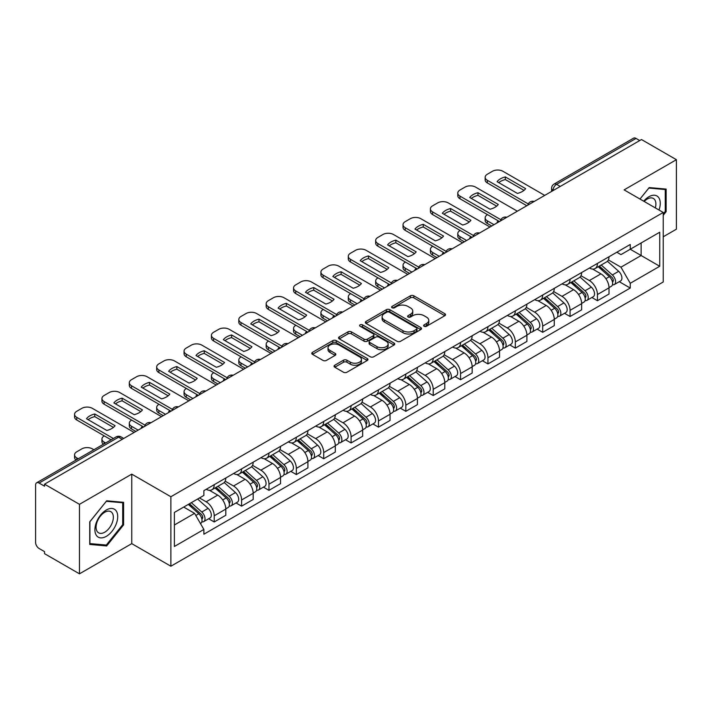 <?xml version="1.0" encoding="UTF-8"?>
<svg xmlns="http://www.w3.org/2000/svg" width="712" height="712" viewBox="0 0 712 712"><rect width="100%" height="100%" fill="white"/><g stroke="black" fill="none" stroke-linecap="round" stroke-linejoin="round"><path stroke-width="1.07" d="M424.13 326.265A1.709 0.988 0 0 0 426.541 326.265L444.84 315.701A2.439 1.406 0 0 0 445.552 314.704A2.439 1.406 0 0 0 444.84 313.716L413.841 295.818A2.439 1.406 0 0 0 410.397 295.818L392.098 306.382A1.709 0.988 0 0 0 391.6 307.077A1.709 0.988 0 0 0 392.098 307.771A1.709 0.988 0 0 0 394.51 307.771L396.878 306.4A7.796 4.503 0 0 1 407.896 306.4L410.477 307.895A7.796 4.503 0 0 1 412.764 311.082A7.796 4.503 0 0 1 410.477 314.259L408.11 315.63A1.709 0.988 0 0 0 407.611 316.324A1.709 0.988 0 0 0 408.11 317.018A1.709 0.988 0 0 0 410.521 317.018L412.889 315.656A7.796 4.503 0 0 1 423.916 315.656L426.497 317.143A7.796 4.503 0 0 1 428.784 320.329A7.796 4.503 0 0 1 426.497 323.506L424.13 324.877A1.709 0.988 0 0 0 423.631 325.571A1.709 0.988 0 0 0 424.13 326.265L424.13 324.877M334.782 365.22A2.439 1.406 0 0 0 334.07 366.217A2.439 1.406 0 0 0 334.782 367.214L343.487 372.234A2.439 1.406 0 0 0 346.931 372.234L367.25 360.495A2.439 1.406 0 0 0 367.962 359.507A2.439 1.406 0 0 0 367.25 358.51L336.251 340.612A2.439 1.406 0 0 0 332.807 340.612L312.479 352.342A2.439 1.406 0 0 0 311.767 353.339A2.439 1.406 0 0 0 312.479 354.336L322.99 360.397A2.439 1.406 0 0 0 326.434 360.397L335.13 355.377A2.439 1.406 0 0 0 335.842 354.38A2.439 1.406 0 0 0 335.13 353.392L329.923 350.384A6.515 3.765 0 0 1 328.01 347.723A6.515 3.765 0 0 1 332.032 344.243A6.515 3.765 0 0 1 339.135 345.062L359.542 356.846A6.515 3.765 0 0 1 361.456 359.507A6.515 3.765 0 0 1 357.433 362.978A6.515 3.765 0 0 1 350.331 362.168L346.931 360.201A2.439 1.406 0 0 0 343.487 360.201L334.782 365.22L334.782 367.214M170.88 496.736L131.756 474.139L79.468 504.327L44.544 484.169L641.485 139.534L676.4 159.693L624.112 189.881L663.237 212.47L170.88 496.736L170.88 566.227L663.237 281.97L663.237 212.47M397.047 341.306A2.439 1.406 0 0 0 400.491 341.306L420.819 329.576A2.439 1.406 0 0 0 421.531 328.579A2.439 1.406 0 0 0 420.819 327.582L389.811 309.684A2.439 1.406 0 0 0 386.367 309.684L366.048 321.423A2.439 1.406 0 0 0 365.327 322.411A2.439 1.406 0 0 0 366.048 323.408L397.047 341.306M360.788 326.639A1.709 0.988 0 0 1 362.515 326.879L362.515 324.85L394.03 343.05A2.439 1.406 0 0 1 394.742 344.038A2.439 1.406 0 0 1 394.03 345.035L373.711 356.765A2.439 1.406 0 0 1 370.267 356.765L339.259 338.868L339.259 336.883A2.439 1.406 0 0 0 338.547 337.88A2.439 1.406 0 0 0 339.259 338.868M339.259 336.883L347.963 331.863A2.439 1.406 0 0 1 351.408 331.863L363.974 339.117A2.439 1.406 0 0 0 367.419 339.117L373.195 335.788A2.439 1.406 0 0 0 373.907 334.791A2.439 1.406 0 0 0 373.195 333.803L360.103 326.238A1.709 0.988 0 0 1 359.605 325.544A1.709 0.988 0 0 1 360.655 324.636A1.709 0.988 0 0 1 362.515 324.85M79.468 504.327L79.468 573.827L44.544 553.669L44.544 551.64L39.107 548.498A4.966 2.866 -120 0 1 35.6 542.419L35.6 485.086A4.966 2.866 -120 0 1 36.623 482.807L116.109 436.919A4.966 2.866 60 0 1 118.593 437.168L39.107 483.056A4.966 2.866 -120 0 0 36.623 482.807M663.237 236.785L676.4 229.193L676.4 159.693M79.468 573.827L131.756 543.639L170.88 566.227M44.544 484.169L44.544 486.198L39.107 483.056M560.246 186.437L556.562 184.31A4.966 2.866 60 0 0 554.078 184.061L633.564 138.173A4.966 2.866 60 0 1 636.038 138.422L556.562 184.31A4.966 2.866 120 0 0 553.046 190.389L553.046 190.594M639.732 140.549L636.038 138.422M597.439 263.431A11.419 6.586 60 0 1 595.081 268.558L606.66 261.865A11.419 6.586 -120 0 0 609.018 256.747M581.001 275.722L589.367 280.546A11.419 6.586 60 0 1 597.439 294.528L609.018 287.844A11.419 6.586 -120 0 0 600.946 273.862L592.66 269.083M609.018 287.844L609.018 294.02L597.439 300.713L591.886 297.5M595.081 268.558A11.419 6.586 60 0 1 589.456 268.041M597.439 294.528L597.439 300.713M570.072 279.238A11.419 6.586 60 0 1 567.704 284.355L579.283 277.671A11.419 6.586 -120 0 0 581.651 272.545M564.518 313.307L570.072 316.511L581.651 309.827L581.651 303.65A11.419 6.586 -120 0 0 573.578 289.668L565.292 284.88M567.704 284.355A11.419 6.586 60 0 1 562.088 283.839M553.633 291.528L561.999 296.352A11.419 6.586 60 0 1 570.072 310.334L570.072 316.511M542.695 295.035A11.419 6.586 60 0 1 540.328 300.161L551.916 293.478A11.419 6.586 -120 0 0 554.274 288.351M537.142 329.113L542.695 332.317L554.274 325.633L554.274 319.448A11.419 6.586 -120 0 0 546.202 305.475L537.916 300.687M540.328 300.161A11.419 6.586 60 0 1 534.712 299.645M526.257 307.326L534.623 312.159A11.419 6.586 60 0 1 542.695 326.14L542.695 332.317M515.319 310.841A11.419 6.586 60 0 1 512.96 315.968L524.539 309.275A11.419 6.586 -120 0 0 526.907 304.158M509.774 344.911L515.319 348.123L526.907 341.431L526.907 335.254A11.419 6.586 -120 0 0 518.834 321.272L510.54 316.493M512.96 315.968A11.419 6.586 60 0 1 507.336 315.452M498.889 323.132L507.256 327.956A11.419 6.586 60 0 1 515.319 341.938L515.319 348.123M487.951 326.648A11.419 6.586 60 0 1 485.584 331.765L497.163 325.081A11.419 6.586 -120 0 0 499.53 319.955M482.398 360.717L487.951 363.921L499.53 357.237L499.53 351.06A11.419 6.586 -120 0 0 491.458 337.079L483.172 332.29M485.584 331.765A11.419 6.586 60 0 1 479.968 331.249M471.513 338.939L479.879 343.762A11.419 6.586 60 0 1 487.951 357.744L487.951 363.921M460.575 342.445A11.419 6.586 60 0 1 458.217 347.572L469.795 340.888A11.419 6.586 -120 0 0 472.154 335.761M455.021 376.523L460.575 379.727L472.154 373.043L472.154 366.858A11.419 6.586 -120 0 0 464.091 352.885L455.796 348.097M458.217 347.572A11.419 6.586 60 0 1 452.592 347.055M444.146 354.736L452.503 359.569A11.419 6.586 60 0 1 460.575 373.551L460.575 379.727M433.207 358.252A11.419 6.586 60 0 1 430.84 363.378L442.419 356.685A11.419 6.586 -120 0 0 444.786 351.568M427.654 392.321L433.207 395.534L444.786 388.841L444.786 382.664A11.419 6.586 -120 0 0 436.714 368.683L428.428 363.903M430.84 363.378A11.419 6.586 60 0 1 425.224 362.862M416.769 370.543L425.135 375.366A11.419 6.586 60 0 1 433.207 389.348L433.207 395.534M405.831 374.058A11.419 6.586 60 0 1 403.464 379.176L415.052 372.492A11.419 6.586 -120 0 0 417.41 367.365M400.278 408.127L405.831 411.331L417.41 404.647L417.41 398.471A11.419 6.586 -120 0 0 409.338 384.489L401.052 379.701M403.464 379.176A11.419 6.586 60 0 1 397.848 378.659M389.393 386.349L397.759 391.173A11.419 6.586 60 0 1 405.831 405.155L405.831 411.331M378.455 389.856A11.419 6.586 60 0 1 376.096 394.982L387.675 388.298A11.419 6.586 -120 0 0 390.043 383.172M372.91 423.934L378.464 427.138L390.043 420.454L390.043 414.268A11.419 6.586 -120 0 0 381.97 400.295L373.675 395.507M376.096 394.982A11.419 6.586 60 0 1 370.48 394.466M362.025 402.147L370.391 406.979A11.419 6.586 60 0 1 378.464 420.961L378.464 427.138M351.087 405.662A11.419 6.586 60 0 1 348.72 410.788L360.308 404.096A11.419 6.586 -120 0 0 362.666 398.978M345.534 439.731L351.087 442.944L362.666 436.251L362.666 430.075A11.419 6.586 -120 0 0 354.594 416.093L346.308 411.313M348.72 410.788A11.419 6.586 60 0 1 343.104 410.272M334.649 417.953L343.015 422.777A11.419 6.586 60 0 1 351.087 436.759L351.087 442.944M323.711 421.468A11.419 6.586 60 0 1 321.352 426.586L332.931 419.902A11.419 6.586 -120 0 0 335.299 414.776M318.166 455.538L323.711 458.742L335.299 452.058L335.299 445.881A11.419 6.586 -120 0 0 327.226 431.899L318.932 427.111M321.352 426.586A11.419 6.586 60 0 1 315.728 426.07M307.281 433.759L315.638 438.583A11.419 6.586 60 0 1 323.711 452.565L323.711 458.742M296.343 437.266A11.419 6.586 60 0 1 293.976 442.392L305.555 435.708A11.419 6.586 -120 0 0 307.922 430.582M290.79 471.344L296.343 474.548L307.922 467.864L307.922 461.679A11.419 6.586 -120 0 0 299.85 447.706L291.564 442.917M293.976 442.392A11.419 6.586 60 0 1 288.36 441.876M279.905 449.557L288.271 454.389A11.419 6.586 60 0 1 296.343 468.371L296.343 474.548M268.967 453.072A11.419 6.586 60 0 1 266.608 458.199L278.187 451.506A11.419 6.586 -120 0 0 280.546 446.388M263.413 487.142L268.967 490.354L280.546 483.662L280.546 477.485A11.419 6.586 -120 0 0 272.482 463.503L264.188 458.724M266.608 458.199A11.419 6.586 60 0 1 260.984 457.683M252.537 465.363L260.895 470.187A11.419 6.586 60 0 1 268.967 484.169L268.967 490.354M241.599 468.879A11.419 6.586 60 0 1 239.232 473.996L250.811 467.312A11.419 6.586 -120 0 0 253.178 462.186M236.046 502.948L241.599 506.152L253.178 499.468L253.178 493.291A11.419 6.586 -120 0 0 245.106 479.309L236.82 474.521M239.232 473.996A11.419 6.586 60 0 1 233.616 473.48M225.161 481.17L233.527 485.993A11.419 6.586 60 0 1 241.599 499.975L241.599 506.152M214.223 484.676A11.419 6.586 60 0 1 211.856 489.803L223.443 483.119A11.419 6.586 -120 0 0 225.802 477.992M208.669 518.754L214.223 521.958L225.802 515.274L225.802 509.089A11.419 6.586 -120 0 0 217.73 495.116L209.444 490.328M211.856 489.803A11.419 6.586 60 0 1 206.24 489.286M199.485 497.946L206.151 501.8A11.419 6.586 60 0 1 214.223 515.782L214.223 521.958M616.832 252.235L620.953 254.62L659.73 232.228L641.129 242.97L641.129 255.528L620.953 267.178L608.377 259.916M174.395 524.993L194.572 513.343L203.872 529.452L174.395 546.478L174.395 512.435L203.872 495.418L203.872 490.657L630.254 244.483L630.254 249.245L659.73 266.27L630.254 283.287L620.953 267.178M659.73 232.228L659.73 266.27M203.872 529.452L203.872 534.214L630.254 288.048L630.254 283.287M663.237 215.255L666.138 211.66L666.138 189.081L649.202 187.567L639.981 199.04L648.854 188.066L665.257 189.534L665.257 211.411L663.237 213.92M131.756 474.139L131.756 543.639M89.73 544.44L106.666 545.953L123.594 524.886L123.594 502.316L106.666 500.803L89.73 521.86L89.73 544.44M194.572 513.343L183.696 507.069M619.262 281.703L630.254 288.048M665.257 211.153L666.138 211.66M104.878 544.92L106.666 545.953M122.722 524.379L123.594 524.886M424.815 326.505L426.497 325.535A7.796 4.503 0 0 0 428.784 322.349L428.784 320.329M412.764 311.082L412.764 313.102A7.796 4.503 0 0 1 410.477 316.288L408.795 317.258M444.804 315.719L413.841 297.839A2.439 1.406 0 0 0 410.397 297.839L392.775 308.011M420.783 329.594L389.811 311.714A2.439 1.406 0 0 0 386.367 311.714L366.075 323.426L366.048 321.423M416.511 329.273A1.709 0.988 0 0 0 417.01 328.579A1.709 0.988 0 0 0 416.511 327.885L389.295 312.168A1.709 0.988 0 0 0 386.883 312.168L384.391 313.618A7.796 4.503 0 0 0 382.104 316.796A7.796 4.503 0 0 0 384.391 319.982L402.992 330.715A7.796 4.503 0 0 0 414.01 330.715L416.511 329.273L416.511 331.303A1.709 0.988 0 0 0 417.01 330.608L417.01 328.579M382.104 316.796L382.104 318.825A7.796 4.503 0 0 0 384.391 322.002L384.391 319.982M416.511 331.303L414.01 332.744A7.796 4.503 0 0 1 402.992 332.744L384.391 322.002M339.295 338.885L347.963 333.883L347.963 331.863M373.907 334.791L373.907 336.82A2.439 1.406 0 0 1 373.195 337.817L367.419 341.146A2.439 1.406 0 0 1 363.974 341.146L351.408 333.883A2.439 1.406 0 0 0 347.963 333.883M362.515 326.879L394.003 345.053M377.022 346.655A6.515 3.765 0 0 0 384.124 347.465A6.515 3.765 0 0 0 388.147 343.994A6.515 3.765 0 0 0 386.242 341.333L379.051 337.177A2.439 1.406 0 0 0 375.607 337.177L369.831 340.514A2.439 1.406 0 0 0 369.119 341.502A2.439 1.406 0 0 0 369.831 342.499L377.022 346.655L377.022 348.675A6.515 3.765 0 0 0 384.124 349.494A6.515 3.765 0 0 0 388.147 346.014L388.147 343.994M369.119 341.502L369.119 343.531A2.439 1.406 0 0 0 369.831 344.528L369.831 342.499M377.022 348.675L369.831 344.528M361.456 359.507L361.456 361.527A6.515 3.765 0 0 1 357.433 365.007A6.515 3.765 0 0 1 350.331 364.188L346.931 362.23A2.439 1.406 0 0 0 343.487 362.23L334.818 367.232M328.01 347.723L328.01 349.743A6.515 3.765 0 0 0 329.923 352.404L329.923 350.384M335.094 355.395L329.923 352.404M367.214 360.521L336.251 342.641A2.439 1.406 0 0 0 332.807 342.641L312.515 354.353M598.231 266.733L609.383 276.683A6.203 3.578 60 0 1 611.332 286.277L609.018 287.612M497.688 222.553L497.092 222.206A15.513 8.953 -0 0 1 498.302 220.88M598.525 266.991L603.776 270.026M487.515 214.65L487.337 214.757A7.44 4.299 -0 0 0 485.157 217.792A7.44 4.299 -0 0 0 487.337 220.836L494.003 224.68M599.362 266.083L611.768 277.155A2.982 1.718 60 0 1 612.703 281.765A2.982 1.718 60 0 1 612.436 281.872M601.213 265.006L612.365 274.966A6.203 3.578 60 0 1 614.314 284.551A6.203 3.578 60 0 1 612.445 284.755M607.434 261.277L618.683 271.317A6.203 3.578 60 0 1 620.633 280.911L614.314 284.551M491.725 225.998L487.337 223.461A7.44 4.299 180 0 1 485.157 220.426L485.157 217.792M524.032 190.353L505.333 179.558A15.513 8.953 180 0 0 498.72 182.628M526.818 205.732L487.337 182.94A7.44 4.299 180 0 1 485.157 179.905L485.157 177.27A7.44 4.299 -0 0 0 487.337 180.305L487.337 182.94M505.333 176.923A15.513 8.953 180 0 0 497.092 181.685L517.41 193.424A15.513 8.953 180 0 0 525.661 188.662L505.333 176.923L505.333 179.558M544.716 195.4L502.957 171.289A7.44 4.299 -0 0 0 492.428 171.289L487.337 174.235A7.44 4.299 -0 0 0 485.157 177.27M528.268 203.944L487.337 180.305M570.864 282.539L582.016 292.49A6.203 3.578 60 0 1 583.965 302.084L581.651 303.419M470.312 238.36L469.715 238.013A15.513 8.953 -0 0 1 470.926 236.687M571.158 282.798L576.409 285.832M460.139 230.457L459.961 230.555A7.44 4.299 -0 0 0 457.78 233.598A7.44 4.299 -0 0 0 459.961 236.633L466.627 240.487M571.985 281.89L584.392 292.961A2.982 1.718 60 0 1 585.335 297.563A2.982 1.718 60 0 1 585.059 297.669M573.845 280.813L584.997 290.763A6.203 3.578 60 0 1 586.946 300.357A6.203 3.578 60 0 1 585.068 300.562M580.058 277.075L591.316 287.123A6.203 3.578 60 0 1 593.256 296.708L586.946 300.357M464.349 241.804L459.961 239.268A7.44 4.299 180 0 1 457.78 236.233L457.78 233.598M543.487 298.337L554.639 308.287A6.203 3.578 60 0 1 556.588 317.881L554.274 319.216M442.944 254.157L442.348 253.819A15.513 8.953 -0 0 1 443.549 252.484M543.781 298.604L549.032 301.63M432.762 246.263L432.593 246.361A7.44 4.299 -0 0 0 430.413 249.396A7.44 4.299 -0 0 0 432.593 252.44L439.26 256.284M544.609 297.687L557.024 308.768A2.982 1.718 60 0 1 557.959 313.369A2.982 1.718 60 0 1 557.683 313.476M546.469 296.619L557.621 306.569A6.203 3.578 60 0 1 559.57 316.164A6.203 3.578 60 0 1 557.701 316.359M552.69 292.881L563.94 302.92A6.203 3.578 60 0 1 565.889 312.515L559.57 316.164M436.972 257.602L432.593 255.074A7.44 4.299 180 0 1 430.413 252.03L430.413 249.396M659.018 210.04A16.127 9.309 120 0 0 658.733 197.651A16.127 9.309 120 0 0 643.684 201.185M655.325 207.904A12.211 7.049 120 0 0 654.728 199.716A12.211 7.049 120 0 0 653.358 198.443A12.211 7.049 120 0 0 644.182 201.469M664.171 188.903L665.257 189.534M116.19 510.887A16.127 9.309 120 0 0 100.606 515.061A16.127 9.309 120 0 0 96.431 535.46A16.127 9.309 120 0 0 112.015 531.286A16.127 9.309 120 0 0 116.19 510.887M112.193 512.943A12.211 7.049 120 0 0 110.823 511.67A12.211 7.049 120 0 0 99.457 517.375A12.211 7.049 120 0 0 97.233 531.553A12.211 7.049 120 0 0 98.603 532.825A12.211 7.049 120 0 0 109.968 527.129A12.211 7.049 120 0 0 112.193 512.943M106.311 545.045L89.908 543.585L89.908 521.709L106.311 501.301L122.722 502.761L122.722 524.637L106.311 545.045M121.627 502.138L122.722 502.761M496.656 206.151L477.966 195.364A15.513 8.953 180 0 0 471.353 198.434M499.441 221.539L459.961 198.746A7.44 4.299 180 0 1 457.78 195.711L457.78 193.077A7.44 4.299 -0 0 0 459.961 196.112L459.961 198.746M477.966 192.73A15.513 8.953 180 0 0 469.715 197.491L490.043 209.221A15.513 8.953 180 0 0 498.284 204.46L477.966 192.73L477.966 195.364M517.339 211.206L475.58 187.096A7.44 4.299 -0 0 0 465.052 187.096L459.961 190.033A7.44 4.299 -0 0 0 457.78 193.077M500.901 219.75L459.961 196.112M469.279 221.957L450.589 211.161A15.513 8.953 180 0 0 443.977 214.232M472.074 237.345L432.593 214.552A7.44 4.299 180 0 1 430.413 211.508L430.413 208.874A7.44 4.299 -0 0 0 432.593 211.918L432.593 214.552M450.589 208.527A15.513 8.953 180 0 0 442.348 213.288L462.667 225.028A15.513 8.953 180 0 0 470.917 220.266L450.589 208.527L450.589 211.161M489.972 227.012L448.204 202.902A7.44 4.299 -0 0 0 437.675 202.902L432.593 205.839A7.44 4.299 -0 0 0 430.413 208.874M473.524 235.547L432.593 211.918M516.111 314.143L527.272 324.094A6.203 3.578 60 0 1 529.212 333.688L526.898 335.023M415.568 269.964L414.971 269.617A15.513 8.953 -0 0 1 416.182 268.291M516.414 314.401L521.656 317.436M405.395 262.06L405.217 262.167A7.44 4.299 -0 0 0 403.037 265.202A7.44 4.299 -0 0 0 405.217 268.246L411.883 272.091M517.241 313.494L529.648 324.565A2.982 1.718 60 0 1 530.582 329.175A2.982 1.718 60 0 1 530.315 329.282M519.101 312.417L530.253 322.376A6.203 3.578 60 0 1 532.202 331.961A6.203 3.578 60 0 1 530.324 332.166M525.314 308.688L536.572 318.727A6.203 3.578 60 0 1 538.512 328.321L532.202 331.961M409.605 273.408L405.217 270.872A7.44 4.299 180 0 1 403.037 267.837L403.037 265.202M488.743 329.95L499.895 339.9A6.203 3.578 60 0 1 501.844 349.494L499.53 350.829M388.2 285.77L387.595 285.423A15.513 8.953 -0 0 1 388.805 284.097M489.037 330.208L494.288 333.243M378.019 277.867L377.85 277.965A7.44 4.299 -0 0 0 375.669 281.009A7.44 4.299 -0 0 0 377.85 284.043L384.516 287.897M489.865 329.3L502.28 340.372A2.982 1.718 60 0 1 503.215 344.973A2.982 1.718 60 0 1 502.939 345.08M491.725 328.223L502.877 338.173A6.203 3.578 60 0 1 504.826 347.767A6.203 3.578 60 0 1 502.948 347.972M497.946 324.485L509.196 334.533A6.203 3.578 60 0 1 511.145 344.118L504.826 347.767M382.228 289.214L377.85 286.678A7.44 4.299 180 0 1 375.669 283.643L375.669 281.009M461.367 345.747L472.519 355.697A6.203 3.578 60 0 1 474.468 365.292L472.154 366.627M360.824 301.568L360.228 301.229A15.513 8.953 -0 0 1 361.438 299.894M461.661 346.014L466.912 349.04M350.651 293.673L350.473 293.771A7.44 4.299 -0 0 0 348.293 296.806A7.44 4.299 -0 0 0 350.473 299.85L357.139 303.695M462.497 345.098L474.904 356.178A2.982 1.718 60 0 1 475.839 360.779A2.982 1.718 60 0 1 475.572 360.886M464.349 344.03L475.509 353.98A6.203 3.578 60 0 1 477.449 363.574A6.203 3.578 60 0 1 475.58 363.77M470.57 340.292L481.819 350.331A6.203 3.578 60 0 1 483.768 359.925L477.449 363.574M354.861 305.012L350.473 302.484A7.44 4.299 180 0 1 348.293 299.44L348.293 296.806M441.912 237.763L423.222 226.968A15.513 8.953 180 0 0 416.6 230.038M444.697 253.143L405.217 230.35A7.44 4.299 180 0 1 403.037 227.315L403.037 224.68A7.44 4.299 -0 0 0 405.217 227.715L405.217 230.35M423.222 224.333A15.513 8.953 180 0 0 414.971 229.095L435.299 240.834A15.513 8.953 180 0 0 443.54 236.072L423.222 224.333L423.222 226.968M462.595 242.81L420.837 218.7A7.44 4.299 -0 0 0 410.308 218.7L405.217 221.646A7.44 4.299 -0 0 0 403.037 224.68M446.148 251.354L405.217 227.715M414.535 253.561L395.845 242.774A15.513 8.953 180 0 0 389.233 245.845M417.321 268.949L377.85 246.156A7.44 4.299 180 0 1 375.669 243.121L375.669 240.487A7.44 4.299 -0 0 0 377.85 243.522L377.85 246.156M395.845 240.14A15.513 8.953 180 0 0 387.595 244.901L407.923 256.632A15.513 8.953 180 0 0 416.173 251.87L395.845 240.14L395.845 242.774M435.219 258.616L393.46 234.506A7.44 4.299 -0 0 0 382.931 234.506L377.85 237.443A7.44 4.299 -0 0 0 375.669 240.487M418.781 267.16L377.85 243.522M387.168 269.367L368.469 258.572A15.513 8.953 180 0 0 361.856 261.642M389.953 284.755L350.473 261.963A7.44 4.299 180 0 1 348.293 258.919L348.293 256.284A7.44 4.299 -0 0 0 350.473 259.328L350.473 261.963M368.469 255.937A15.513 8.953 180 0 0 360.228 260.699L380.546 272.438A15.513 8.953 180 0 0 388.797 267.676L368.469 255.937L368.469 258.572M407.851 274.423L366.093 250.312A7.44 4.299 -0 0 0 355.564 250.312L350.473 253.25A7.44 4.299 -0 0 0 348.293 256.284M391.404 282.958L350.473 259.328M434 361.554L445.151 371.504A6.203 3.578 60 0 1 447.1 381.098L444.786 382.433M333.456 317.374L332.851 317.027A15.513 8.953 -0 0 1 334.062 315.701M434.293 361.812L439.544 364.847M323.275 309.471L323.097 309.578A7.44 4.299 -0 0 0 320.916 312.613A7.44 4.299 -0 0 0 323.097 315.656L329.763 319.501M435.121 360.904L447.537 371.976A2.982 1.718 60 0 1 448.471 376.586A2.982 1.718 60 0 1 448.195 376.692M436.981 359.827L448.133 369.786A6.203 3.578 60 0 1 450.082 379.371A6.203 3.578 60 0 1 448.204 379.576M443.202 356.098L454.452 366.137A6.203 3.578 60 0 1 456.401 375.731L450.082 379.371M327.484 320.818L323.097 318.282A7.44 4.299 180 0 1 320.916 315.247L320.916 312.613M359.791 285.174L341.101 274.378A15.513 8.953 180 0 0 334.489 277.449M362.577 300.553L323.097 277.76A7.44 4.299 180 0 1 320.916 274.725L320.916 272.091A7.44 4.299 -0 0 0 323.097 275.126L323.097 277.76M341.101 271.744A15.513 8.953 180 0 0 332.851 276.505L353.179 288.244A15.513 8.953 180 0 0 361.42 283.483L341.101 271.744L341.101 274.378M380.475 290.22L338.716 266.11A7.44 4.299 -0 0 0 328.188 266.11L323.097 269.056A7.44 4.299 -0 0 0 320.916 272.091M364.037 298.764L323.097 275.126M406.623 377.36L417.775 387.31A6.203 3.578 60 0 1 419.724 396.904L417.41 398.239M306.08 333.18L305.484 332.833A15.513 8.953 -0 0 1 306.694 331.507M406.917 377.618L412.168 380.653M295.907 325.277L295.729 325.375A7.44 4.299 -0 0 0 293.549 328.419A7.44 4.299 -0 0 0 295.729 331.454L302.395 335.308M407.745 376.71L420.16 387.782A2.982 1.718 60 0 1 421.095 392.383A2.982 1.718 60 0 1 420.828 392.49M409.605 375.633L420.756 385.584A6.203 3.578 60 0 1 422.705 395.178A6.203 3.578 60 0 1 420.837 395.382M415.826 371.895L427.075 381.943A6.203 3.578 60 0 1 429.024 391.529L422.705 395.178M300.117 336.625L295.729 334.088A7.44 4.299 180 0 1 293.549 331.053L293.549 328.419M332.424 300.971L313.725 290.185A15.513 8.953 180 0 0 307.112 293.255M335.21 316.359L295.729 293.567A7.44 4.299 180 0 1 293.549 290.532L293.549 287.897A7.44 4.299 -0 0 0 295.729 290.932L295.729 293.567M313.725 287.55A15.513 8.953 180 0 0 305.484 292.312L325.802 304.042A15.513 8.953 180 0 0 334.053 299.28L313.725 287.55L313.725 290.185M353.108 306.026L311.34 281.916A7.44 4.299 -0 0 0 300.82 281.916L295.729 284.853A7.44 4.299 -0 0 0 293.549 287.897M336.66 314.57L295.729 290.932M379.247 393.158L390.407 403.108A6.203 3.578 60 0 1 392.357 412.702L390.034 414.037M278.703 348.978L278.107 348.64A15.513 8.953 -0 0 1 279.318 347.305M379.549 393.425L384.8 396.45M268.531 341.084L268.353 341.182A7.44 4.299 -0 0 0 266.172 344.216A7.44 4.299 -0 0 0 268.353 347.26L275.019 351.105M380.377 392.508L392.784 403.588A2.982 1.718 60 0 1 393.718 408.19A2.982 1.718 60 0 1 393.451 408.296M382.237 391.44L393.389 401.39A6.203 3.578 60 0 1 395.338 410.984A6.203 3.578 60 0 1 393.46 411.18M388.449 387.702L399.708 397.741A6.203 3.578 60 0 1 401.648 407.335L395.338 410.984M272.74 352.422L268.353 349.895A7.44 4.299 180 0 1 266.172 346.851L266.172 344.216M305.048 316.778L286.358 305.982A15.513 8.953 180 0 0 279.745 309.053M307.833 332.166L268.353 309.373A7.44 4.299 180 0 1 266.172 306.329L266.172 303.695A7.44 4.299 -0 0 0 268.353 306.738L268.353 309.373M286.358 303.348A15.513 8.953 180 0 0 278.107 308.109L298.435 319.848A15.513 8.953 180 0 0 306.676 315.087L286.358 303.348L286.358 305.982M325.731 321.833L283.972 297.723A7.44 4.299 -0 0 0 273.444 297.723L268.353 300.66A7.44 4.299 -0 0 0 266.172 303.695M309.293 330.368L268.353 306.738M351.879 408.964L363.031 418.914A6.203 3.578 60 0 1 364.98 428.508L362.666 429.843M251.336 364.784L250.74 364.437A15.513 8.953 -0 0 1 251.941 363.111M352.173 409.222L357.424 412.257M241.154 356.881L240.985 356.988A7.44 4.299 -0 0 0 238.805 360.023A7.44 4.299 -0 0 0 240.985 363.067L247.651 366.911M353.001 408.314L365.416 419.386A2.982 1.718 60 0 1 366.351 423.996A2.982 1.718 60 0 1 366.075 424.103M354.861 407.237L366.012 417.196A6.203 3.578 60 0 1 367.962 426.782A6.203 3.578 60 0 1 366.093 426.986M361.082 403.508L372.332 413.547A6.203 3.578 60 0 1 374.281 423.142L367.962 426.782M245.364 368.229L240.985 365.692A7.44 4.299 180 0 1 238.805 362.657L238.805 360.023M277.671 332.584L258.981 321.788A15.513 8.953 180 0 0 252.368 324.859M280.466 347.963L240.985 325.17A7.44 4.299 180 0 1 238.805 322.135L238.805 319.501A7.44 4.299 -0 0 0 240.985 322.536L240.985 325.17M258.981 319.154A15.513 8.953 180 0 0 250.74 323.916L271.058 335.655A15.513 8.953 180 0 0 279.309 330.893L258.981 319.154L258.981 321.788M298.364 337.63L256.596 313.52A7.44 4.299 -0 0 0 246.067 313.52L240.985 316.466A7.44 4.299 -0 0 0 238.805 319.501M281.916 346.174L240.985 322.536M324.503 424.77L335.663 434.721A6.203 3.578 60 0 1 337.604 444.315L335.29 445.65M223.96 380.591L223.363 380.244A15.513 8.953 -0 0 1 224.574 378.918M324.805 425.028L330.048 428.063M213.787 372.688L213.609 372.785A7.44 4.299 -0 0 0 211.428 375.829A7.44 4.299 -0 0 0 213.609 378.864L220.275 382.718M325.633 424.121L338.04 435.192A2.982 1.718 60 0 1 338.974 439.793A2.982 1.718 60 0 1 338.707 439.9M327.484 423.044L338.645 432.994A6.203 3.578 60 0 1 340.594 442.588A6.203 3.578 60 0 1 338.716 442.793M333.705 419.306L344.955 429.354A6.203 3.578 60 0 1 346.904 438.939L340.594 442.588M217.997 384.035L213.609 381.498A7.44 4.299 180 0 1 211.428 378.464L211.428 375.829M250.304 348.382L231.614 337.595A15.513 8.953 180 0 0 224.992 340.665M253.089 363.77L213.609 340.977A7.44 4.299 180 0 1 211.428 337.942L211.428 335.308A7.44 4.299 -0 0 0 213.609 338.342L213.609 340.977M231.614 334.96A15.513 8.953 180 0 0 223.363 339.722L243.691 351.452A15.513 8.953 180 0 0 251.932 346.691L231.614 334.96L231.614 337.595M270.987 353.437L229.228 329.327A7.44 4.299 -0 0 0 218.7 329.327L213.609 332.264A7.44 4.299 -0 0 0 211.428 335.308M254.54 361.981L213.609 338.342M297.135 440.568L308.287 450.518A6.203 3.578 60 0 1 310.236 460.112L307.922 461.447M196.592 396.388L195.987 396.05A15.513 8.953 -0 0 1 197.197 394.715M297.429 440.835L302.68 443.861M186.41 388.494L186.241 388.592A7.44 4.299 -0 0 0 184.061 391.627A7.44 4.299 -0 0 0 186.241 394.671L192.907 398.515M298.257 439.918L310.672 450.999A2.982 1.718 60 0 1 311.607 455.6A2.982 1.718 60 0 1 311.331 455.707M300.117 438.85L311.269 448.8A6.203 3.578 60 0 1 313.218 458.394A6.203 3.578 60 0 1 311.34 458.59M306.338 435.112L317.588 445.151A6.203 3.578 60 0 1 319.537 454.745L313.218 458.394M190.62 399.832L186.241 397.305A7.44 4.299 180 0 1 184.061 394.261L184.061 391.627M222.927 364.188L204.237 353.392A15.513 8.953 180 0 0 197.625 356.463M225.713 379.576L186.241 356.783A7.44 4.299 180 0 1 184.061 353.739L184.061 351.105A7.44 4.299 -0 0 0 186.241 354.149L186.241 356.783M204.237 350.758A15.513 8.953 180 0 0 195.987 355.519L216.315 367.258A15.513 8.953 180 0 0 224.565 362.497L204.237 350.758L204.237 353.392M243.611 369.243L201.852 345.133A7.44 4.299 -0 0 0 191.323 345.133L186.241 348.07A7.44 4.299 -0 0 0 184.061 351.105M227.173 377.778L186.241 354.149M269.759 456.374L280.911 466.324A6.203 3.578 60 0 1 282.86 475.919L280.546 477.254M169.216 412.195L168.619 411.848A15.513 8.953 -0 0 1 169.83 410.521M270.053 456.632L275.304 459.667M159.043 404.291L158.865 404.398A7.44 4.299 -0 0 0 156.685 407.433A7.44 4.299 -0 0 0 158.865 410.477L165.531 414.322M270.889 455.724L283.296 466.796A2.982 1.718 60 0 1 284.23 471.406A2.982 1.718 60 0 1 283.963 471.513M272.74 454.648L283.901 464.607A6.203 3.578 60 0 1 285.841 474.192A6.203 3.578 60 0 1 283.972 474.397M278.962 450.918L290.211 460.958A6.203 3.578 60 0 1 292.16 470.552L285.841 474.192M163.253 415.639L158.865 413.102A7.44 4.299 180 0 1 156.685 410.067L156.685 407.433M195.56 379.994L176.861 369.199A15.513 8.953 180 0 0 170.248 372.269M198.345 395.374L158.865 372.581A7.44 4.299 180 0 1 156.685 369.546L156.685 366.911A7.44 4.299 -0 0 0 158.865 369.946L158.865 372.581M176.861 366.564A15.513 8.953 180 0 0 168.619 371.326L188.938 383.065A15.513 8.953 180 0 0 197.188 378.303L176.861 366.564L176.861 369.199M216.243 385.041L174.485 360.931A7.44 4.299 -0 0 0 163.956 360.931L158.865 363.877A7.44 4.299 -0 0 0 156.685 366.911M199.796 393.585L158.865 369.946M242.392 472.181L253.543 482.131A6.203 3.578 60 0 1 255.492 491.725L253.178 493.06M141.839 428.001L141.243 427.654A15.513 8.953 -0 0 1 142.453 426.328M242.685 472.439L247.936 475.474M131.667 420.098L131.489 420.196A7.44 4.299 -0 0 0 129.308 423.24A7.44 4.299 -0 0 0 131.489 426.274L138.155 430.128M243.513 471.531L255.928 482.603A2.982 1.718 60 0 1 256.863 487.204A2.982 1.718 60 0 1 256.587 487.311M245.373 470.454L256.525 480.404A6.203 3.578 60 0 1 258.474 489.998A6.203 3.578 60 0 1 256.596 490.203M251.594 466.716L262.844 476.764A6.203 3.578 60 0 1 264.793 486.349L258.474 489.998M135.876 431.445L131.489 428.909A7.44 4.299 180 0 1 129.308 425.874L129.308 423.24M168.183 395.792L149.493 385.005A15.513 8.953 180 0 0 142.881 388.076M170.969 411.18L131.489 388.387A7.44 4.299 180 0 1 129.308 385.352L129.308 382.718A7.44 4.299 -0 0 0 131.489 385.753L131.489 388.387M149.493 382.371A15.513 8.953 180 0 0 141.243 387.132L161.571 398.862A15.513 8.953 180 0 0 169.812 394.101L149.493 382.371L149.493 385.005M188.867 400.847L147.108 376.737A7.44 4.299 -0 0 0 136.579 376.737L131.489 379.674A7.44 4.299 -0 0 0 129.308 382.718M172.429 409.391L131.489 385.753M215.015 487.978L226.167 497.928A6.203 3.578 60 0 1 228.116 507.522L225.802 508.858M215.309 488.245L220.56 491.271M104.299 435.904L104.121 436.002A7.44 4.299 -0 0 0 101.941 439.037A7.44 4.299 -0 0 0 104.121 442.081L105.652 442.962M216.137 487.328L228.552 498.409A2.982 1.718 60 0 1 229.487 503.01A2.982 1.718 60 0 1 229.22 503.117M217.997 486.26L229.148 496.211A6.203 3.578 60 0 1 231.097 505.805A6.203 3.578 60 0 1 229.228 506.001M224.218 482.522L235.467 492.562A6.203 3.578 60 0 1 237.416 502.156L231.097 505.805M103.418 444.252A7.44 4.299 180 0 1 101.941 441.671L101.941 439.037M140.807 411.598L122.117 400.803A15.513 8.953 180 0 0 115.504 403.873M143.601 426.986L104.121 404.193A7.44 4.299 180 0 1 101.941 401.15L101.941 398.515A7.44 4.299 -0 0 0 104.121 401.559L104.121 404.193M122.117 398.168A15.513 8.953 180 0 0 113.876 402.93L134.194 414.669A15.513 8.953 180 0 0 142.445 409.907L122.117 398.168L122.117 400.803M161.499 416.654L119.732 392.543A7.44 4.299 -0 0 0 109.212 392.543L104.121 395.48A7.44 4.299 -0 0 0 101.941 398.515M145.052 425.189L104.121 401.559M188.324 504.39L198.799 513.735A6.203 3.578 60 0 1 200.748 523.329L200.437 523.507M188.431 504.327L193.192 507.077M93.895 449.753L92.364 448.863A7.44 4.299 -0 0 0 81.836 448.863L76.745 451.808A7.44 4.299 -0 0 0 74.564 454.843A7.44 4.299 -0 0 0 76.745 457.887L78.276 458.768M189.445 503.74L201.176 514.206A2.982 1.718 60 0 1 202.11 518.817A2.982 1.718 60 0 1 201.843 518.923M191.305 502.672L201.781 512.017A6.203 3.578 60 0 1 203.73 521.602A6.203 3.578 60 0 1 201.852 521.807M197.625 499.023L208.1 508.368A6.203 3.578 60 0 1 210.04 517.962L203.73 521.602M76.05 460.05A7.44 4.299 180 0 1 74.564 457.478L74.564 454.843M113.439 427.405L94.749 416.609A15.513 8.953 180 0 0 88.137 419.68M111.09 439.82L76.745 419.991A7.44 4.299 180 0 1 74.564 416.956L74.564 414.322A7.44 4.299 -0 0 0 76.745 417.357L76.745 419.991M94.749 413.975A15.513 8.953 180 0 0 86.499 418.736L106.827 430.475A15.513 8.953 180 0 0 115.068 425.714L94.749 413.975L94.749 416.609M134.123 432.451L92.364 408.341A7.44 4.299 -0 0 0 81.836 408.341L76.745 411.287A7.44 4.299 -0 0 0 74.564 414.322M113.368 438.503L76.745 417.357M553.224 190.487L553.046 190.389A4.966 2.866 0 0 1 551.595 188.36L551.595 191.43M241.599 499.975L253.178 493.291M268.967 484.169L280.546 477.485M296.343 468.371L307.922 461.679M323.711 452.565L335.299 445.881M351.087 436.759L362.666 430.075M378.464 420.961L390.043 414.268M405.831 405.155L417.41 398.471M433.207 389.348L444.786 382.664M460.575 373.551L472.154 366.858M487.951 357.744L499.53 351.06M515.319 341.938L526.907 335.254M542.695 326.14L554.274 319.448M570.072 310.334L581.651 303.65M214.223 515.782L225.802 509.089M206.151 501.8L217.73 495.116M233.527 485.993L245.106 479.309M260.895 470.187L272.482 463.503M288.271 454.389L299.85 447.706M315.638 438.583L327.226 431.899M343.015 422.777L354.594 416.093M370.391 406.979L381.97 400.295M397.759 391.173L409.338 384.489M425.135 375.366L436.714 368.683M452.503 359.569L464.091 352.885M479.879 343.762L491.458 337.079M507.256 327.956L518.834 321.272M534.623 312.159L546.202 305.475M561.999 296.352L573.578 289.668M589.367 280.546L600.946 273.862M533.786 201.71A4.966 2.866 120 0 0 531.597 202.973M506.419 217.516A4.966 2.866 120 0 0 504.229 218.78M479.043 233.313A4.966 2.866 120 0 0 476.853 234.586M451.675 249.12A4.966 2.866 120 0 0 449.477 250.384M424.299 264.926A4.966 2.866 120 0 0 422.109 266.19M396.922 280.724A4.966 2.866 120 0 0 394.733 281.997M369.555 296.53A4.966 2.866 120 0 0 367.365 297.794M342.178 312.337A4.966 2.866 120 0 0 339.989 313.6M314.811 328.134A4.966 2.866 120 0 0 312.621 329.407M287.434 343.94A4.966 2.866 120 0 0 285.245 345.204M260.067 359.747A4.966 2.866 120 0 0 257.869 361.011M232.69 375.544A4.966 2.866 120 0 0 230.501 376.817M205.314 391.351A4.966 2.866 120 0 0 203.125 392.615M177.947 407.157A4.966 2.866 120 0 0 175.757 408.421M150.57 422.955A4.966 2.866 120 0 0 148.381 424.227M122.277 439.295L118.593 437.168A4.966 2.866 120 0 1 121.076 436.919A4.966 4.966 0 0 0 116.109 436.919M426.497 325.535L426.497 323.506M408.11 317.018L408.11 315.63M410.477 316.288L410.477 314.259M392.098 307.771L392.098 306.382M410.397 297.839L410.397 295.818M413.841 297.839L413.841 295.818M444.84 315.701L444.84 313.716M386.367 311.714L386.367 309.684M389.811 311.714L389.811 309.684M420.819 329.576L420.819 327.582M402.992 332.744L402.992 330.715M414.01 332.744L414.01 330.715M351.408 333.883L351.408 331.863M363.974 341.146L363.974 339.117M367.419 341.146L367.419 339.117M373.195 337.817L373.195 335.788M394.03 345.035L394.03 343.05M343.487 362.23L343.487 360.201M346.931 362.23L346.931 360.201M350.331 364.188L350.331 362.168M335.13 355.377L335.13 353.392M312.479 354.336L312.479 352.342M332.807 342.641L332.807 340.612M336.251 342.641L336.251 340.612M367.25 360.495L367.25 358.51M609.383 276.683L605.912 278.695M613.317 280.394L612.204 281.044M618.683 271.317L612.365 274.966M487.337 223.461L487.337 220.836M582.016 292.49L578.536 294.492M585.949 296.201L584.828 296.851M591.316 287.123L584.997 290.763M459.961 239.268L459.961 236.633M554.639 308.287L551.159 310.298M558.573 312.007L557.46 312.648M563.94 302.92L557.621 306.569M432.593 255.074L432.593 252.44M527.272 324.094L523.792 326.105M531.205 327.805L530.084 328.454M536.572 318.727L530.253 322.376M405.217 270.872L405.217 268.246M499.895 339.9L496.415 341.902M503.829 343.611L502.708 344.261M509.196 334.533L502.877 338.173M377.85 286.678L377.85 284.043M472.519 355.697L469.048 357.709M476.462 359.418L475.34 360.058M481.819 350.331L475.509 353.98M350.473 302.484L350.473 299.85M445.151 371.504L441.671 373.515M449.085 375.215L447.964 375.865M454.452 366.137L448.133 369.786M323.097 318.282L323.097 315.656M417.775 387.31L414.304 389.313M421.709 391.022L420.596 391.671M427.075 381.943L420.756 385.584M295.729 334.088L295.729 331.454M390.407 403.108L386.928 405.119M394.341 406.828L393.22 407.469M399.708 397.741L393.389 401.39M268.353 349.895L268.353 347.26M363.031 418.914L359.551 420.925M366.965 422.625L365.852 423.275M372.332 413.547L366.012 417.196M240.985 365.692L240.985 363.067M335.663 434.721L332.184 436.723M339.597 438.432L338.476 439.082M344.955 429.354L338.645 432.994M213.609 381.498L213.609 378.864M308.287 450.518L304.807 452.529M312.221 454.238L311.1 454.879M317.588 445.151L311.269 448.8M186.241 397.305L186.241 394.671M280.911 466.324L277.44 468.336M284.845 470.036L283.732 470.685M290.211 460.958L283.901 464.607M158.865 413.102L158.865 410.477M253.543 482.131L250.063 484.133M257.477 485.842L256.356 486.492M262.844 476.764L256.525 480.404M131.489 428.909L131.489 426.274M226.167 497.928L222.696 499.94M230.101 501.649L228.988 502.289M235.467 492.562L229.148 496.211M104.121 443.843L104.121 442.081M198.799 513.735L195.8 515.47M202.733 517.446L201.612 518.096M208.1 508.368L201.781 512.017M76.745 459.649L76.745 457.887M534.214 201.469A4.966 4.966 0 0 0 527.841 205.145M506.837 217.267A4.966 4.966 0 0 0 500.474 220.942M479.47 233.073A4.966 4.966 0 0 0 473.097 236.749M452.093 248.88A4.966 4.966 0 0 0 445.721 252.555M424.717 264.677A4.966 4.966 0 0 0 418.353 268.353M397.349 280.483A4.966 4.966 0 0 0 390.977 284.159M369.973 296.29A4.966 4.966 0 0 0 363.61 299.966M342.606 312.087A4.966 4.966 0 0 0 336.233 315.763M315.229 327.894A4.966 4.966 0 0 0 308.866 331.57M287.853 343.7A4.966 4.966 0 0 0 281.489 347.376M260.485 359.498A4.966 4.966 0 0 0 254.113 363.173M233.109 375.304A4.966 4.966 0 0 0 226.745 378.98M205.741 391.111A4.966 4.966 0 0 0 199.369 394.786M178.365 406.908A4.966 4.966 0 0 0 172.001 410.584M150.997 422.714A4.966 4.966 0 0 0 144.625 426.39M123.737 438.45L121.076 436.919M554.078 184.061A4.966 4.966 0 0 0 551.595 188.36"/></g></svg>
